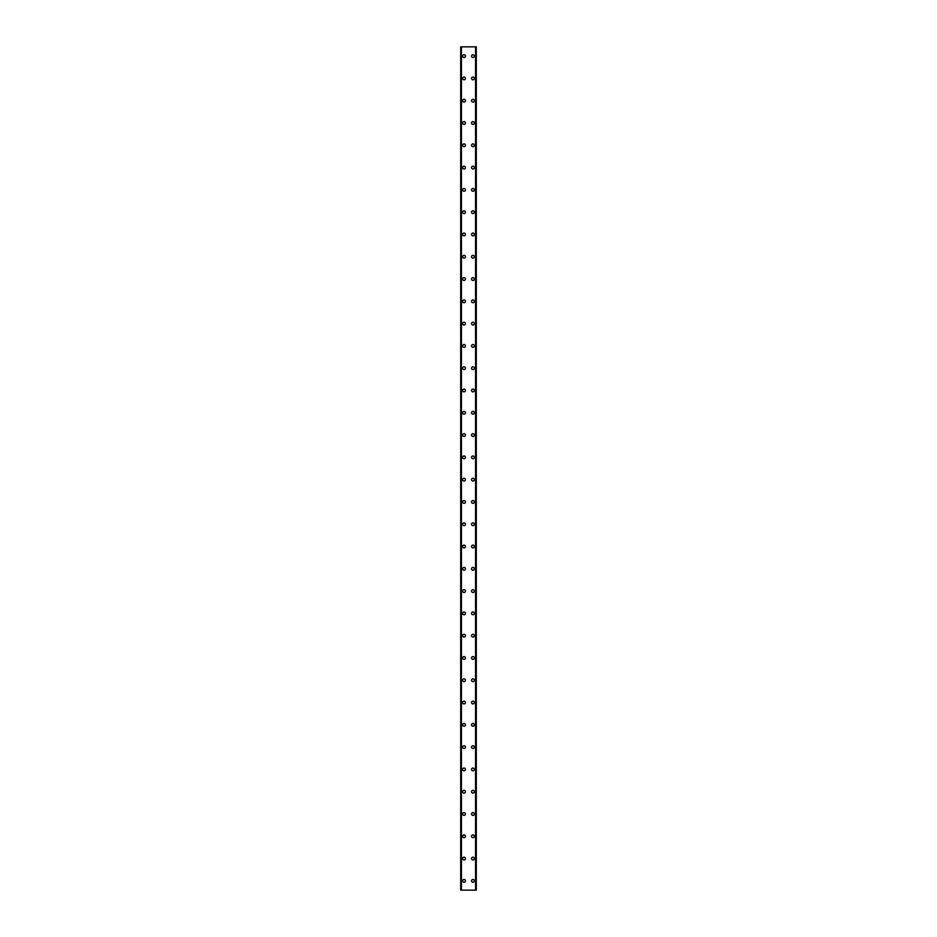 <?xml version="1.0" encoding="UTF-8"?>
<svg xmlns="http://www.w3.org/2000/svg" width="937" height="937" viewBox="0 0 937 937"><rect width="100%" height="100%" fill="white"/><g stroke="black" fill="none" stroke-linecap="round" stroke-linejoin="round"><path stroke-width="1.41" d="M462.644 880.862A1.394 1.394 0 0 1 464.038 879.468A1.394 1.394 0 0 1 465.431 880.862A1.394 1.394 0 0 1 464.038 882.256A1.394 1.394 0 0 1 462.644 880.862M462.644 858.573A1.394 1.394 0 0 1 464.038 857.179A1.394 1.394 0 0 1 465.431 858.573A1.394 1.394 0 0 1 464.038 859.967A1.394 1.394 0 0 1 462.644 858.573M462.644 836.284A1.394 1.394 0 0 1 464.038 834.89A1.394 1.394 0 0 1 465.431 836.284A1.394 1.394 0 0 1 464.038 837.678A1.394 1.394 0 0 1 462.644 836.284M462.644 813.995A1.394 1.394 0 0 1 464.038 812.602A1.394 1.394 0 0 1 465.431 813.995A1.394 1.394 0 0 1 464.038 815.389A1.394 1.394 0 0 1 462.644 813.995M462.644 791.706A1.394 1.394 0 0 1 464.038 790.313A1.394 1.394 0 0 1 465.431 791.706A1.394 1.394 0 0 1 464.038 793.1A1.394 1.394 0 0 1 462.644 791.706M462.644 769.418A1.394 1.394 0 0 1 464.038 768.024A1.394 1.394 0 0 1 465.431 769.418A1.394 1.394 0 0 1 464.038 770.811A1.394 1.394 0 0 1 462.644 769.418M462.644 747.129A1.394 1.394 0 0 1 464.038 745.735A1.394 1.394 0 0 1 465.431 747.129A1.394 1.394 0 0 1 464.038 748.511A1.394 1.394 0 0 1 462.644 747.129M462.644 724.828A1.394 1.394 0 0 1 464.038 723.446A1.394 1.394 0 0 1 465.431 724.828A1.394 1.394 0 0 1 464.038 726.222A1.394 1.394 0 0 1 462.644 724.828M462.644 702.539A1.394 1.394 0 0 1 464.038 701.145A1.394 1.394 0 0 1 465.431 702.539A1.394 1.394 0 0 1 464.038 703.933A1.394 1.394 0 0 1 462.644 702.539M462.644 680.25A1.394 1.394 0 0 1 464.038 678.856A1.394 1.394 0 0 1 465.431 680.25A1.394 1.394 0 0 1 464.038 681.644A1.394 1.394 0 0 1 462.644 680.25M462.644 657.961A1.394 1.394 0 0 1 464.038 656.568A1.394 1.394 0 0 1 465.431 657.961A1.394 1.394 0 0 1 464.038 659.355A1.394 1.394 0 0 1 462.644 657.961M462.644 635.673A1.394 1.394 0 0 1 464.038 634.279A1.394 1.394 0 0 1 465.431 635.673A1.394 1.394 0 0 1 464.038 637.066A1.394 1.394 0 0 1 462.644 635.673M462.644 613.384A1.394 1.394 0 0 1 464.038 611.99A1.394 1.394 0 0 1 465.431 613.384A1.394 1.394 0 0 1 464.038 614.777A1.394 1.394 0 0 1 462.644 613.384M462.644 591.095A1.394 1.394 0 0 1 464.038 589.701A1.394 1.394 0 0 1 465.431 591.095A1.394 1.394 0 0 1 464.038 592.489A1.394 1.394 0 0 1 462.644 591.095M462.644 568.806A1.394 1.394 0 0 1 464.038 567.412A1.394 1.394 0 0 1 465.431 568.806A1.394 1.394 0 0 1 464.038 570.2A1.394 1.394 0 0 1 462.644 568.806M462.644 546.517A1.394 1.394 0 0 1 464.038 545.123A1.394 1.394 0 0 1 465.431 546.517A1.394 1.394 0 0 1 464.038 547.911A1.394 1.394 0 0 1 462.644 546.517M462.644 524.228A1.394 1.394 0 0 1 464.038 522.834A1.394 1.394 0 0 1 465.431 524.228A1.394 1.394 0 0 1 464.038 525.622A1.394 1.394 0 0 1 462.644 524.228M462.644 501.939A1.394 1.394 0 0 1 464.038 500.545A1.394 1.394 0 0 1 465.431 501.939A1.394 1.394 0 0 1 464.038 503.333A1.394 1.394 0 0 1 462.644 501.939M462.644 479.65A1.394 1.394 0 0 1 464.038 478.257A1.394 1.394 0 0 1 465.431 479.65A1.394 1.394 0 0 1 464.038 481.032A1.394 1.394 0 0 1 462.644 479.65M462.644 457.35A1.394 1.394 0 0 1 464.038 455.968A1.394 1.394 0 0 1 465.431 457.35A1.394 1.394 0 0 1 464.038 458.743A1.394 1.394 0 0 1 462.644 457.35M462.644 435.061A1.394 1.394 0 0 1 464.038 433.667A1.394 1.394 0 0 1 465.431 435.061A1.394 1.394 0 0 1 464.038 436.455A1.394 1.394 0 0 1 462.644 435.061M462.644 412.772A1.394 1.394 0 0 1 464.038 411.378A1.394 1.394 0 0 1 465.431 412.772A1.394 1.394 0 0 1 464.038 414.166A1.394 1.394 0 0 1 462.644 412.772M462.644 390.483A1.394 1.394 0 0 1 464.038 389.089A1.394 1.394 0 0 1 465.431 390.483A1.394 1.394 0 0 1 464.038 391.877A1.394 1.394 0 0 1 462.644 390.483M462.644 368.194A1.394 1.394 0 0 1 464.038 366.8A1.394 1.394 0 0 1 465.431 368.194A1.394 1.394 0 0 1 464.038 369.588A1.394 1.394 0 0 1 462.644 368.194M462.644 345.905A1.394 1.394 0 0 1 464.038 344.511A1.394 1.394 0 0 1 465.431 345.905A1.394 1.394 0 0 1 464.038 347.299A1.394 1.394 0 0 1 462.644 345.905M462.644 323.616A1.394 1.394 0 0 1 464.038 322.223A1.394 1.394 0 0 1 465.431 323.616A1.394 1.394 0 0 1 464.038 325.01A1.394 1.394 0 0 1 462.644 323.616M462.644 301.327A1.394 1.394 0 0 1 464.038 299.934A1.394 1.394 0 0 1 465.431 301.327A1.394 1.394 0 0 1 464.038 302.721A1.394 1.394 0 0 1 462.644 301.327M462.644 279.039A1.394 1.394 0 0 1 464.038 277.645A1.394 1.394 0 0 1 465.431 279.039A1.394 1.394 0 0 1 464.038 280.432A1.394 1.394 0 0 1 462.644 279.039M462.644 256.75A1.394 1.394 0 0 1 464.038 255.356A1.394 1.394 0 0 1 465.431 256.75A1.394 1.394 0 0 1 464.038 258.143A1.394 1.394 0 0 1 462.644 256.75M462.644 234.461A1.394 1.394 0 0 1 464.038 233.067A1.394 1.394 0 0 1 465.431 234.461A1.394 1.394 0 0 1 464.038 235.855A1.394 1.394 0 0 1 462.644 234.461M462.644 212.172A1.394 1.394 0 0 1 464.038 210.778A1.394 1.394 0 0 1 465.431 212.172A1.394 1.394 0 0 1 464.038 213.554A1.394 1.394 0 0 1 462.644 212.172M462.644 189.871A1.394 1.394 0 0 1 464.038 188.489A1.394 1.394 0 0 1 465.431 189.871A1.394 1.394 0 0 1 464.038 191.265A1.394 1.394 0 0 1 462.644 189.871M462.644 167.582A1.394 1.394 0 0 1 464.038 166.189A1.394 1.394 0 0 1 465.431 167.582A1.394 1.394 0 0 1 464.038 168.976A1.394 1.394 0 0 1 462.644 167.582M462.644 145.294A1.394 1.394 0 0 1 464.038 143.9A1.394 1.394 0 0 1 465.431 145.294A1.394 1.394 0 0 1 464.038 146.687A1.394 1.394 0 0 1 462.644 145.294M462.644 123.005A1.394 1.394 0 0 1 464.038 121.611A1.394 1.394 0 0 1 465.431 123.005A1.394 1.394 0 0 1 464.038 124.398A1.394 1.394 0 0 1 462.644 123.005M462.644 100.716A1.394 1.394 0 0 1 464.038 99.322A1.394 1.394 0 0 1 465.431 100.716A1.394 1.394 0 0 1 464.038 102.11A1.394 1.394 0 0 1 462.644 100.716M462.644 78.427A1.394 1.394 0 0 1 464.038 77.033A1.394 1.394 0 0 1 465.431 78.427A1.394 1.394 0 0 1 464.038 79.821A1.394 1.394 0 0 1 462.644 78.427M462.644 56.138A1.394 1.394 0 0 1 464.038 54.744A1.394 1.394 0 0 1 465.431 56.138A1.394 1.394 0 0 1 464.038 57.532A1.394 1.394 0 0 1 462.644 56.138M471.569 880.862A1.394 1.394 0 0 1 472.962 879.468A1.394 1.394 0 0 1 474.356 880.862A1.394 1.394 0 0 1 472.962 882.256A1.394 1.394 0 0 1 471.569 880.862M471.569 858.573A1.394 1.394 0 0 1 472.962 857.179A1.394 1.394 0 0 1 474.356 858.573A1.394 1.394 0 0 1 472.962 859.967A1.394 1.394 0 0 1 471.569 858.573M471.569 836.284A1.394 1.394 0 0 1 472.962 834.89A1.394 1.394 0 0 1 474.356 836.284A1.394 1.394 0 0 1 472.962 837.678A1.394 1.394 0 0 1 471.569 836.284M471.569 813.995A1.394 1.394 0 0 1 472.962 812.602A1.394 1.394 0 0 1 474.356 813.995A1.394 1.394 0 0 1 472.962 815.389A1.394 1.394 0 0 1 471.569 813.995M471.569 791.706A1.394 1.394 0 0 1 472.962 790.313A1.394 1.394 0 0 1 474.356 791.706A1.394 1.394 0 0 1 472.962 793.1A1.394 1.394 0 0 1 471.569 791.706M471.569 769.418A1.394 1.394 0 0 1 472.962 768.024A1.394 1.394 0 0 1 474.356 769.418A1.394 1.394 0 0 1 472.962 770.811A1.394 1.394 0 0 1 471.569 769.418M471.569 747.129A1.394 1.394 0 0 1 472.962 745.735A1.394 1.394 0 0 1 474.356 747.129A1.394 1.394 0 0 1 472.962 748.511A1.394 1.394 0 0 1 471.569 747.129M471.569 724.828A1.394 1.394 0 0 1 472.962 723.446A1.394 1.394 0 0 1 474.356 724.828A1.394 1.394 0 0 1 472.962 726.222A1.394 1.394 0 0 1 471.569 724.828M471.569 702.539A1.394 1.394 0 0 1 472.962 701.145A1.394 1.394 0 0 1 474.356 702.539A1.394 1.394 0 0 1 472.962 703.933A1.394 1.394 0 0 1 471.569 702.539M471.569 680.25A1.394 1.394 0 0 1 472.962 678.856A1.394 1.394 0 0 1 474.356 680.25A1.394 1.394 0 0 1 472.962 681.644A1.394 1.394 0 0 1 471.569 680.25M471.569 657.961A1.394 1.394 0 0 1 472.962 656.568A1.394 1.394 0 0 1 474.356 657.961A1.394 1.394 0 0 1 472.962 659.355A1.394 1.394 0 0 1 471.569 657.961M471.569 635.673A1.394 1.394 0 0 1 472.962 634.279A1.394 1.394 0 0 1 474.356 635.673A1.394 1.394 0 0 1 472.962 637.066A1.394 1.394 0 0 1 471.569 635.673M471.569 613.384A1.394 1.394 0 0 1 472.962 611.99A1.394 1.394 0 0 1 474.356 613.384A1.394 1.394 0 0 1 472.962 614.777A1.394 1.394 0 0 1 471.569 613.384M471.569 591.095A1.394 1.394 0 0 1 472.962 589.701A1.394 1.394 0 0 1 474.356 591.095A1.394 1.394 0 0 1 472.962 592.489A1.394 1.394 0 0 1 471.569 591.095M471.569 568.806A1.394 1.394 0 0 1 472.962 567.412A1.394 1.394 0 0 1 474.356 568.806A1.394 1.394 0 0 1 472.962 570.2A1.394 1.394 0 0 1 471.569 568.806M471.569 546.517A1.394 1.394 0 0 1 472.962 545.123A1.394 1.394 0 0 1 474.356 546.517A1.394 1.394 0 0 1 472.962 547.911A1.394 1.394 0 0 1 471.569 546.517M471.569 524.228A1.394 1.394 0 0 1 472.962 522.834A1.394 1.394 0 0 1 474.356 524.228A1.394 1.394 0 0 1 472.962 525.622A1.394 1.394 0 0 1 471.569 524.228M471.569 501.939A1.394 1.394 0 0 1 472.962 500.545A1.394 1.394 0 0 1 474.356 501.939A1.394 1.394 0 0 1 472.962 503.333A1.394 1.394 0 0 1 471.569 501.939M471.569 479.65A1.394 1.394 0 0 1 472.962 478.257A1.394 1.394 0 0 1 474.356 479.65A1.394 1.394 0 0 1 472.962 481.032A1.394 1.394 0 0 1 471.569 479.65M471.569 457.35A1.394 1.394 0 0 1 472.962 455.968A1.394 1.394 0 0 1 474.356 457.35A1.394 1.394 0 0 1 472.962 458.743A1.394 1.394 0 0 1 471.569 457.35M471.569 435.061A1.394 1.394 0 0 1 472.962 433.667A1.394 1.394 0 0 1 474.356 435.061A1.394 1.394 0 0 1 472.962 436.455A1.394 1.394 0 0 1 471.569 435.061M471.569 412.772A1.394 1.394 0 0 1 472.962 411.378A1.394 1.394 0 0 1 474.356 412.772A1.394 1.394 0 0 1 472.962 414.166A1.394 1.394 0 0 1 471.569 412.772M471.569 390.483A1.394 1.394 0 0 1 472.962 389.089A1.394 1.394 0 0 1 474.356 390.483A1.394 1.394 0 0 1 472.962 391.877A1.394 1.394 0 0 1 471.569 390.483M471.569 368.194A1.394 1.394 0 0 1 472.962 366.8A1.394 1.394 0 0 1 474.356 368.194A1.394 1.394 0 0 1 472.962 369.588A1.394 1.394 0 0 1 471.569 368.194M471.569 345.905A1.394 1.394 0 0 1 472.962 344.511A1.394 1.394 0 0 1 474.356 345.905A1.394 1.394 0 0 1 472.962 347.299A1.394 1.394 0 0 1 471.569 345.905M471.569 323.616A1.394 1.394 0 0 1 472.962 322.223A1.394 1.394 0 0 1 474.356 323.616A1.394 1.394 0 0 1 472.962 325.01A1.394 1.394 0 0 1 471.569 323.616M471.569 301.327A1.394 1.394 0 0 1 472.962 299.934A1.394 1.394 0 0 1 474.356 301.327A1.394 1.394 0 0 1 472.962 302.721A1.394 1.394 0 0 1 471.569 301.327M471.569 279.039A1.394 1.394 0 0 1 472.962 277.645A1.394 1.394 0 0 1 474.356 279.039A1.394 1.394 0 0 1 472.962 280.432A1.394 1.394 0 0 1 471.569 279.039M471.569 256.75A1.394 1.394 0 0 1 472.962 255.356A1.394 1.394 0 0 1 474.356 256.75A1.394 1.394 0 0 1 472.962 258.143A1.394 1.394 0 0 1 471.569 256.75M471.569 234.461A1.394 1.394 0 0 1 472.962 233.067A1.394 1.394 0 0 1 474.356 234.461A1.394 1.394 0 0 1 472.962 235.855A1.394 1.394 0 0 1 471.569 234.461M471.569 212.172A1.394 1.394 0 0 1 472.962 210.778A1.394 1.394 0 0 1 474.356 212.172A1.394 1.394 0 0 1 472.962 213.554A1.394 1.394 0 0 1 471.569 212.172M471.569 189.871A1.394 1.394 0 0 1 472.962 188.489A1.394 1.394 0 0 1 474.356 189.871A1.394 1.394 0 0 1 472.962 191.265A1.394 1.394 0 0 1 471.569 189.871M471.569 167.582A1.394 1.394 0 0 1 472.962 166.189A1.394 1.394 0 0 1 474.356 167.582A1.394 1.394 0 0 1 472.962 168.976A1.394 1.394 0 0 1 471.569 167.582M471.569 145.294A1.394 1.394 0 0 1 472.962 143.9A1.394 1.394 0 0 1 474.356 145.294A1.394 1.394 0 0 1 472.962 146.687A1.394 1.394 0 0 1 471.569 145.294M471.569 123.005A1.394 1.394 0 0 1 472.962 121.611A1.394 1.394 0 0 1 474.356 123.005A1.394 1.394 0 0 1 472.962 124.398A1.394 1.394 0 0 1 471.569 123.005M471.569 100.716A1.394 1.394 0 0 1 472.962 99.322A1.394 1.394 0 0 1 474.356 100.716A1.394 1.394 0 0 1 472.962 102.11A1.394 1.394 0 0 1 471.569 100.716M471.569 78.427A1.394 1.394 0 0 1 472.962 77.033A1.394 1.394 0 0 1 474.356 78.427A1.394 1.394 0 0 1 472.962 79.821A1.394 1.394 0 0 1 471.569 78.427M471.569 56.138A1.394 1.394 0 0 1 472.962 54.744A1.394 1.394 0 0 1 474.356 56.138A1.394 1.394 0 0 1 472.962 57.532A1.394 1.394 0 0 1 471.569 56.138M476.219 46.85L460.699 46.85L460.699 890.15L476.301 890.15L476.301 46.85L476.219 890.15M476.301 46.85L476.301 890.15M475.738 890.15L475.773 46.85M461.227 890.15L461.227 46.85M460.699 890.15L460.699 46.85M460.781 46.85L460.781 890.15M461.449 46.85L461.449 890.15M475.551 46.85L475.551 890.15"/></g></svg>
